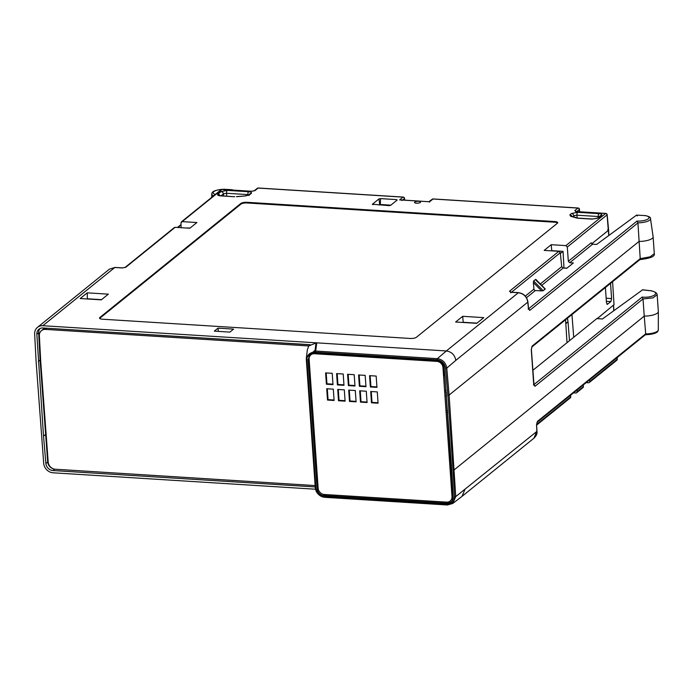 <?xml version="1.0" encoding="UTF-8"?>
<svg xmlns="http://www.w3.org/2000/svg" width="693" height="693" viewBox="0 0 693 693"><rect width="100%" height="100%" fill="white"/><g stroke="black" fill="none" stroke-linecap="round" stroke-linejoin="round"><path stroke-width="1.04" d="M510.802 292.16A1.429 1.247 -129 0 0 509.52 291.233L558.861 251.316L544.178 250.398L551.221 244.698L565.912 245.617L605.647 213.479A1.429 0.546 -86.4 0 1 605.829 213.409A1.429 0.546 -86.4 0 1 606.063 213.574M447.349 504.946L325.173 497.305L325.632 496.742L325.173 497.305L325.632 496.742L447.158 504.339C451.871 504.166 454.322 501.663 454.513 496.829L453.083 469.958L454.331 469.724L644.239 316.112L643.035 298.917L534.987 386.287L533.714 384.45L531.28 349.644L532.172 346.058L640.219 258.636L637.932 222.903L529.738 310.412L528.421 308.619L527.806 302.131L455.803 360.377C454.807 354.937 451.663 351.801 446.353 350.953L42.819 325.719A9.529 8.316 -129 0 0 37.457 327.365A9.529 8.316 -129 0 0 34.65 334.061L36.097 361.348L43.694 463.357A9.529 8.316 -129 0 0 53.101 472.799L315.488 489.215M222.288 189.51A1.429 0.546 93.6 0 0 222.115 189.414A1.429 0.546 93.6 0 0 221.933 189.484L182.198 221.621L196.881 222.54L189.839 228.24L175.147 227.321L125.805 267.238A1.429 1.247 51 0 0 125 267.481L122.263 267.879A1.429 0.546 -86.4 0 1 122.436 267.966M414.778 202.079A3.023 0.927 176 0 1 418.113 201.308A3.023 0.927 176 0 1 420.59 202.044A3.023 0.927 176 0 1 420.365 202.434A3.023 0.927 176 0 1 417.013 203.205A3.023 0.927 176 0 1 414.553 202.46A3.023 0.927 176 0 1 414.778 202.079M476.741 323.336L455.639 322.011L462.681 316.311L483.783 317.637L476.741 323.336M101.299 299.852L80.197 298.536L87.24 292.836L108.342 294.153L101.299 299.852M214.319 331.133L218.018 328.135L233.602 329.114L229.911 332.103L214.319 331.133M251.187 193.46L249.541 194.794A2.382 2.079 51 0 0 248.215 195.192L249.844 193.875A2.382 2.079 -129 0 1 251.187 193.46C252.018 192.559 251.161 191.987 248.605 191.727A2.382 0.91 -86.4 0 0 247.851 194.603L247.851 195.365M221.058 195.772L223.423 193.867L226.516 193.269A2.382 0.91 93.6 0 1 227.269 190.393L221.076 191.58A2.382 2.079 -129 0 1 223.423 193.858L223.622 195.937M220.045 195.677A2.382 2.079 51 0 0 217.914 194.144C217.074 195.045 217.94 195.617 220.495 195.876A2.382 0.91 93.6 0 1 220.807 195.764L234.425 196.743A2.382 0.91 -86.4 0 1 234.736 196.63M592.515 219.005A2.382 0.91 -86.4 0 0 592.212 219.118L598.405 217.931A2.382 2.079 51 0 0 597.08 218.338L592.515 219.005L578.586 218.139A2.382 0.91 93.6 0 0 578.283 218.252L576.507 217.974A2.382 1.741 -73.9 0 1 577.321 217.948L571.448 216.251A2.382 1.741 106.1 0 0 570.634 216.277L569.819 214.821A2.382 2.079 51 0 1 571.968 216.407M597.08 218.338L600.233 215.783A2.382 2.079 -129 0 1 601.567 215.376C602.408 214.475 601.541 213.894 598.986 213.643A2.382 0.91 -86.4 0 0 598.232 216.519L598.232 217.403M572.747 216.632L573.804 215.774L576.905 215.185A2.382 0.91 93.6 0 1 577.659 212.309L571.465 213.496A2.382 2.079 -129 0 1 573.804 215.774L573.925 216.97M247.02 202.295A4.764 1.455 176 0 0 240.817 203.482L99.87 317.481A4.764 1.455 176 0 0 99.515 318.087A4.764 1.455 176 0 0 102.46 319.213L410.204 338.461A4.764 1.455 176 0 0 416.406 337.274L557.345 223.276A4.764 1.455 176 0 0 557.7 222.67A4.764 1.455 176 0 0 554.755 221.543L247.02 202.295L247.063 202.98A4.764 1.455 -4 0 0 240.861 204.166L99.922 318.156A4.764 1.455 -4 0 0 99.671 318.416M396.673 200.468L396.543 199.61L380.535 198.614L378.993 198.908L372.427 204.218L389.085 205.648L390.627 205.353L397.193 200.043L396.543 199.61L397.193 200.043M373.077 204.652L372.444 204.504M433.368 199.03A1.429 0.546 93.6 0 0 433.194 198.943A1.429 0.546 93.6 0 0 433.012 199.012L429.599 201.767L399.592 199.896L403.005 197.133L258.091 188.072A1.429 1.247 -129 0 0 257.294 188.314L254.166 190.844A1.429 1.247 51 0 1 254.963 190.61L251.238 191.32A1.429 0.546 -86.4 0 1 251.42 191.251A1.429 0.546 -86.4 0 1 251.585 191.329M579.244 209.095A1.429 0.45 174.6 0 1 579.443 209.295A1.429 0.45 174.6 0 1 579.331 209.485L579.547 211.772M181.142 227.702L180.951 222.895L182.198 221.621L181.393 221.873M232.883 190.653L232.077 190.038M232.476 189.761L223.692 189.293A9.148 2.789 -4 0 0 214.267 191.294A9.148 2.789 -4 0 0 215.341 194.412M224.177 190.116L223.813 189.224C211.72 190.22 211.997 192.749 211.781 194.075A10.568 3.222 -4 0 0 213.635 195.79M232.432 189.761L223.813 189.224M174.315 227.59L175.147 227.321M185.464 227.971L190.081 228.049M576.074 211.53A1.429 1.247 51 0 0 574.792 210.611L577.919 208.073A1.429 0.546 -86.4 0 1 578.109 208.004L433.194 198.943A1.429 1.429 0 0 0 432.207 199.255A1.429 1.247 51 0 1 433.012 199.012L577.919 208.073A1.429 1.247 51 0 1 579.331 209.485L576.732 211.59M429.461 202.157L428.915 201.646L432.207 199.255M428.317 201.689L400.649 199.879L402.096 200.442M401.594 200.017L400.649 199.879M404.556 200.121L404.417 198.562A1.429 1.247 -129 0 0 403.005 197.133A1.429 0.546 93.6 0 1 403.187 197.063L258.281 188.002A1.429 0.546 93.6 0 0 258.091 188.072L254.963 190.61M403.421 197.228A1.429 0.546 93.6 0 0 403.187 197.063A1.429 1.429 0 0 1 404.521 198.371A1.429 0.45 -4.9 0 0 404.331 198.172M42.819 325.719L114.813 267.498A1.429 0.546 -86.4 0 1 114.995 267.429L109.416 269.161L114.813 267.498L122.081 267.948A1.429 0.546 -86.4 0 1 122.263 267.879L114.995 267.429A1.429 0.546 -86.4 0 1 115.168 267.515M310.143 344.69L42.975 327.98A7.147 6.237 51 0 0 38.955 329.218A7.147 6.237 51 0 0 36.85 334.243L43.52 436.157L45.885 463.461L47.696 461.997A7.147 6.237 -129 0 0 53.448 468.866M315.22 486.945L52.945 470.538A7.147 6.237 51 0 1 45.885 463.461M307.363 349.705L308.792 345.954L45.478 329.392A7.147 6.237 -128.9 0 0 41.467 330.622A7.147 6.237 -128.9 0 0 39.354 335.646L40.722 361.538L48.198 462.144A7.147 6.237 -128.9 0 0 55.258 469.23L315.124 485.585M315.211 350.771L315.09 350.251L306.358 357.891L306.315 359.528L315.289 487.829C315.965 492.853 319.023 495.989 324.445 497.245L325.329 496.63M306.904 359.771L315.878 488.071L315.289 487.846L316.216 491.302C318.165 494.776 320.85 496.768 324.272 497.262L323.155 496.431L323.094 495.59C319.577 494.551 317.585 492.203 317.117 488.548L308.082 359.45L310.403 354.14L314.353 352.789L314.232 350.987L313.071 352.252C308.861 353.213 306.808 355.726 306.904 359.771L306.315 359.546L306.358 357.891L307.38 349.575M308.792 345.954L316.06 342.966L315.817 350.208M310.04 344.776L67.94 329.547M455.803 360.377L446.768 368.104C445.798 362.656 442.654 359.511 437.352 358.662L314.943 351.013L315.809 350.234L316.718 342.853M445.521 390.315L446.127 390.35M451.697 501.585A7.147 6.237 51 0 1 448.354 502.356L325.918 494.698L324.982 495.547L325.571 495.772L447.089 503.378A7.147 6.237 51 0 0 451.108 502.139A7.147 6.237 51 0 0 453.213 497.115L451.767 469.871L444.178 367.905A7.147 6.237 51 0 0 437.118 360.819L315.072 352.876M453.083 469.958L447.869 395.287L449.107 395.045L446.768 368.104L445.53 368.355C444.655 363.453 441.831 360.62 437.058 359.858L315.532 352.261L315.601 353.222M643.035 298.952L652.979 297.877L657.172 294.776L658.35 311.564A11.911 3.63 176 0 1 658.35 311.651A11.911 3.63 176 0 1 644.239 316.112L645.694 333.827L537.491 421.335L536.555 424.878L537.075 422.34M639.535 259.563L640.219 258.636L650.103 256.826L654.296 253.69L653.127 236.893A11.911 3.63 -4 0 1 639.015 241.441L449.107 395.045L455.751 496.604L536.85 431.427L536.555 424.878M315.532 352.261L314.943 351.013L315.012 352.997A6.194 5.405 -129 0 0 311.841 354.071L310.94 354.799A6.194 5.405 -129 0 0 309.121 359.26L318.139 488.236A6.194 5.405 -129 0 0 324.263 494.481L446.699 502.139A6.194 5.405 -129 0 0 450.181 501.065A6.194 5.405 -129 0 0 452.001 496.612L442.983 367.628A6.194 5.405 -129 0 0 436.859 361.391L437.508 360.854M528.421 308.619A1.429 0.45 -5.4 0 0 528.525 308.428L527.919 301.94A1.429 0.45 -5.4 0 1 527.806 302.131C526.81 296.699 523.648 293.572 518.347 292.732L511.07 292.273A1.429 0.546 93.6 0 1 511.252 292.203L510.386 292.056L510.819 292.827M511.425 292.299A1.429 0.546 93.6 0 0 511.261 292.203L518.529 292.663A1.429 0.546 -86.4 0 1 518.71 292.758M558.861 251.316L560.299 252.72L561.711 266.658L563.149 268.052L566.779 268.286L573.354 262.959L569.724 262.734L568.329 261.304L567.307 247.054L565.912 245.617M567.073 268.044L563.669 268.087M563.972 267.844L563.062 251.368L560.377 253.543M551.221 244.698L551.758 250.667L563.062 251.368M608.749 235.542L607.059 214.899A1.429 1.247 -129 0 0 605.647 213.479L576.342 211.651A1.429 0.546 93.6 0 1 576.524 211.582L605.829 213.409A1.429 1.429 0 0 1 607.163 214.709A1.429 0.45 174.6 0 1 607.059 214.899L567.307 247.054M576.697 211.668A1.429 0.546 93.6 0 0 576.533 211.582L575.658 211.426L576.091 212.205M607.726 229.721L608.61 230.059L608.861 235.464M613.738 310.741L613.478 305.111L614.024 304.677L612.586 281.713M573.535 392.853L575.831 392.992A1.429 1.247 -129 0 0 577.061 391.744L576.974 390.072M586.183 382.623L588.487 382.761A1.429 1.247 -129 0 0 589.708 381.514L589.622 379.842M589.284 382.519L616.735 360.317A1.429 1.247 -129 0 0 617.16 359.312L589.708 381.514M583.298 384.953L583.385 386.625A1.429 1.247 51 0 1 582.96 387.63L576.637 392.749M570.651 395.183L570.737 396.855A1.429 1.247 51 0 1 570.313 397.86L536.677 425.069M536.547 424.549L536.962 431.254C537.404 433.523 536.399 435.836 533.957 438.193L536.832 431.089M447.158 504.339L447.453 504.998L452.78 503.439L462.006 496.387L464.838 489.665M452.78 503.439L455.751 496.604L454.513 496.829M325.312 495.2L325.277 494.655L323.094 495.59M324.237 494.473L325.268 494.542M315.878 488.071C316.346 492.151 318.771 494.932 323.155 496.431M314.353 352.789L314.969 352.347M311.105 353.707L309.502 356.756M316.06 342.966L315.176 350.182M450.337 500.944L453.222 497.279M450.181 501.065L451.082 500.337A6.194 5.405 -129 0 0 452.901 495.876L444.854 375.736M315.159 353.135L314.423 353.733A6.194 5.405 -129 0 0 310.94 354.799M314.423 353.733L436.859 361.391M332.207 373.319L325.615 372.903L326.403 384.217L332.995 384.632L332.207 373.319M343.2 374.003L336.607 373.596L337.396 384.91L343.988 385.317L343.2 374.003M354.192 374.696L347.591 374.281L348.388 385.594L354.981 386.01L354.192 374.696M365.176 375.381L358.584 374.965L359.372 386.278L365.973 386.694L365.176 375.381M376.169 376.065L369.577 375.658L370.365 386.971L376.957 387.378L376.169 376.065M333.316 389.154L326.724 388.747L327.512 400.06L334.104 400.476L333.316 389.154M344.308 389.847L337.708 389.431L338.505 400.745L345.097 401.16L344.308 389.847M355.292 390.531L348.7 390.124L349.497 401.438L356.089 401.845L355.292 390.531M366.285 391.216L359.693 390.809L360.481 402.122L367.082 402.538L366.285 391.216M377.278 391.909L370.686 391.493L371.474 402.806L378.066 403.222L377.278 391.909M443.754 366.017A6.194 5.405 51 0 1 443.884 366.9L444.499 375.71M451.81 470.616L451.152 470.807M451.715 470.842L451.42 466.675L450.857 466.64M450.745 464.986L451.429 465.029M450.407 450.424L449.722 450.389M447.756 412.439L447.063 412.396M446.942 410.577L447.626 410.62M445.928 396.136L446.491 396.171L446.197 392.004L445.634 391.969M453.118 498.674A5.717 4.99 51 0 1 452.52 499.038M326.186 372.938L326.949 383.783L332.969 384.156M326.403 384.217L326.949 383.783M337.179 373.631L337.933 384.468L343.953 384.849M337.396 384.91L337.933 384.468M348.172 374.315L348.925 385.152L354.946 385.533M348.388 385.594L348.925 385.152M359.165 375.008L359.918 385.845L365.939 386.218M359.372 386.278L359.918 385.845M370.149 375.693L370.911 386.529L376.931 386.911M370.365 386.971L370.911 386.529M327.295 388.782L328.058 399.618L334.069 400M327.512 400.06L328.058 399.618M338.288 389.466L339.042 400.311L345.062 400.684M338.505 400.745L339.042 400.311M349.281 390.159L350.034 400.996L356.055 401.368M349.497 401.438L350.034 400.996M360.265 390.843L361.027 401.68L367.047 402.061M360.481 402.122L361.027 401.68M371.257 391.528L372.02 402.373L378.04 402.746M371.474 402.806L372.02 402.373M645.694 333.827L644.94 334.693M613.478 305.111L597.123 318.719M642.654 289.795L602.425 318.997L597.002 318.589M642.376 289.856L651.446 290.817C655.309 291.909 657.215 293.234 657.172 294.776M651.186 290.878C661.105 292.645 653.023 298.215 642.16 297.08L643.035 298.917M534.987 386.287A1.429 1.247 -129 0 0 533.913 384.91M532.172 346.058A1.429 1.247 51 0 1 531.791 347.054L531.756 347.089M568.329 261.304L591.198 242.81L592.636 244.205L596.612 244.456L636.572 215.116L645.417 215.592L636.572 215.116L637.248 215.947M608.506 230.241L591.727 243.806M571.959 314.57L573.709 337.274L597.106 318.356M573.709 337.274L567.013 342.697L565.575 319.733M567.013 342.697L532.848 370.331M607.215 304.4L610.862 301.594L606.366 301.264M610.542 283.359L611.607 298.596L610.862 301.594M605.405 287.517L606.47 302.754L607.536 304.288L606.921 304.236M567.48 318.191L568.035 321.916L565.817 323.709M565.809 323.492L567.766 321.899M569.49 340.687L568.035 321.916M536.079 280.344L545.2 289.102L543.217 290.714L541.605 290.921L533.376 282.536L533.619 280.934L535.802 279.357L545.218 288.946L544.317 288.73M526.498 297.695L535.36 290.532L541.605 290.921M535.36 290.532A1.429 1.247 51 0 1 533.948 289.12L533.376 282.536M528.135 309.061L528.75 309.347L528.525 308.428A1.429 0.45 -5.4 0 0 528.387 308.255M645.183 215.653A9.148 2.789 -4 0 1 648.016 219.023A9.148 2.789 -4 0 1 636.997 221.102L637.932 222.903M637.924 222.825A10.568 3.222 -4 0 0 650.51 218.719C650.97 217.533 649.28 216.493 645.452 215.592L645.417 215.592M653.127 236.893A11.911 3.63 -4 0 0 653.118 236.815L650.51 218.719M41.467 330.622L42.914 329.452A7.147 6.237 51.1 0 1 46.604 328.213M39.943 328.586A7.147 6.237 -129 0 0 38.661 332.779L40.099 360.022L47.696 461.997M45.322 434.693L43.52 436.157M40.099 360.022L38.297 361.486M462.681 316.311L463.21 322.28L476.983 323.137M87.24 292.836L87.327 298.986M87.569 298.787L101.542 299.662M218.278 331.375L218.018 328.135M249.142 195.469L247.851 194.603L226.516 193.269L226.802 196.136M236.582 196.717L245.504 195.946L236.538 196.604M599.523 217.385L598.232 216.519L576.905 215.185L577.174 217.905M557.596 223.016A4.764 1.455 -4 0 0 554.807 222.219L247.063 202.98M379.21 205.033L380.327 204.513L390.861 205.171M574.792 210.611L576.342 211.651M509.52 291.233L511.07 292.273M527.771 301.767A1.429 0.45 -5.4 0 1 527.919 301.94C526.94 296.578 523.804 293.486 518.529 292.663A1.429 0.546 -86.4 0 0 518.347 292.732L446.353 350.953L437.352 358.662L437.058 359.858M122.081 267.948L125.805 267.238M254.158 190.852L251.42 191.251L222.115 189.414A1.429 1.429 0 0 0 221.128 189.735A1.429 1.247 -129 0 1 221.933 189.484L251.238 191.32M227.269 190.393L248.605 191.727M217.914 194.144L221.076 191.58M234.425 196.743L220.495 195.876M245.504 195.946L249.541 194.794M569.819 214.821L571.465 213.496M576.507 217.974L570.634 216.277M592.212 219.118L578.283 218.252M601.567 215.376L598.405 217.931M577.659 212.309L598.986 213.643M579.677 211.781L579.443 209.295A1.429 1.429 0 0 0 578.109 208.004A1.429 0.546 -86.4 0 1 578.334 208.169M177.919 227.495L181.038 224.974M402.642 200L404.417 198.562A1.429 0.45 -4.9 0 0 404.521 198.371L404.677 200.13M258.454 188.098A1.429 0.546 93.6 0 0 258.281 188.002A1.429 1.429 0 0 0 257.294 188.314M315.09 350.251L315.991 342.957M46.916 328.231L45.478 329.392M325.571 495.772L325.632 496.742M447.869 395.287L445.53 368.355M511.46 292.221L560.299 252.72M606.973 214.509A1.429 0.45 174.6 0 1 607.163 214.709L608.61 230.041M583.385 386.625L577.061 391.744M570.737 396.855L536.651 424.428M324.454 497.236L324.333 495.426M318.104 487.742L317.117 488.548M313.123 353.101L313.071 352.252M308.082 359.45L309.104 358.705M452.901 495.876L452.001 496.612M442.983 367.628L443.884 366.9M448.622 501.905L447.089 503.378M537.491 421.335A1.429 1.247 51 0 1 537.11 422.314L645.443 334.693M645.2 334.78C653.845 334.364 658.203 332.753 658.289 329.929A10.568 3.222 176 0 1 645.694 333.896M642.16 297.08L533.87 384.667M611.607 298.596L606.15 298.198M569.724 262.734L592.636 244.205M541.718 285.386L563.149 268.052M636.997 221.102L528.577 308.792M543.217 290.714L533.619 280.934M525.32 296.093L533.948 289.12M540.323 283.957L561.711 266.658M528.638 309.052A1.429 1.247 51 0 1 529.738 310.412M617.082 357.631L617.142 358.983M52.945 470.538L54.643 469.17M36.85 334.243L38.661 332.779M554.755 221.543L554.807 222.219M99.87 317.481L99.922 318.156M240.817 203.482L240.861 204.166M378.993 198.908L379.712 204.626M380.535 198.614L380.327 204.513M211.781 194.075L211.763 197.306M221.128 189.735L181.462 221.812M174.35 227.564L125.009 267.481M109.459 269.127L37.457 327.365M462.014 496.387L534 438.158M306.315 359.546L315.289 487.846M324.982 495.547L325.104 497.34L447.461 504.998L452.824 503.404M658.289 329.929L658.35 311.651M639.994 259.546L531.791 347.054L531.384 349.463L534.026 385.213L533.463 384.918M654.296 253.69C655.145 256.419 650.303 258.402 639.769 259.624M613.851 310.663L613.591 305.024M642.593 289.787L651.429 290.809M616.735 360.317A1.429 1.429 0 0 0 617.264 359.139L617.194 357.536M177.451 227.469L181.02 224.584M248.224 195.192L245.452 195.833M219.681 195.79L220.807 195.764M578.586 218.139L577.321 217.948"/></g></svg>
